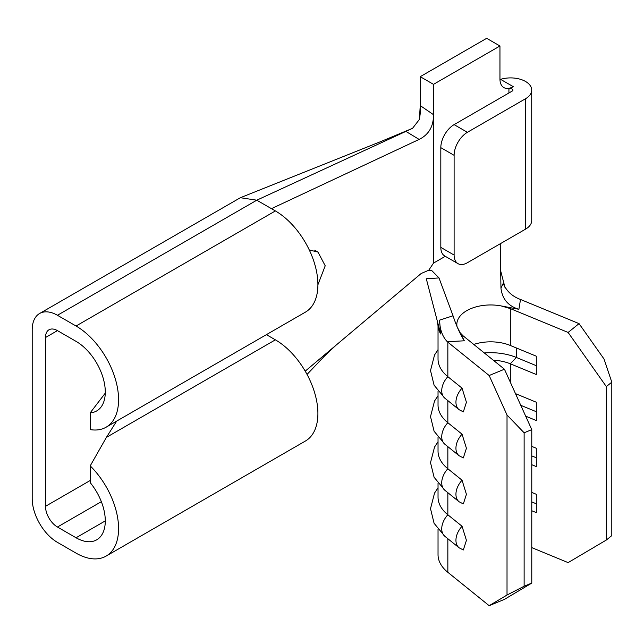 <?xml version="1.0" encoding="UTF-8"?>
<svg xmlns="http://www.w3.org/2000/svg" width="644" height="644" viewBox="0 0 644 644"><rect width="100%" height="100%" fill="white"/><g stroke="black" fill="none" stroke-linecap="round" stroke-linejoin="round"><path stroke-width="0.97" d="M525.536 81.474A21.139 12.204 0 0 0 500.589 79.349L513.244 86.65L508.921 89.146A2.351 1.352 180 0 1 512.246 89.146A2.351 1.352 180 0 1 512.93 90.104A2.351 1.352 180 0 1 512.246 91.062L454.109 124.63L467.399 132.302L525.536 98.733A21.139 12.204 0 0 0 531.727 90.104A21.139 12.204 0 0 0 525.536 81.474M433.509 84.348L499.953 45.99L486.663 38.318L420.226 76.676L433.509 84.348L433.509 263.106L428.759 270.214L421.176 273.499L336.055 345.184L324.584 355.995L307.043 374.438M90.208 465.886L90.208 482.646A41.345 23.868 60 0 1 96.721 539.817A41.345 23.868 60 0 1 76.048 537.764L57.445 527.025A16.913 9.765 60 0 1 45.491 506.313L45.491 337.528A16.913 9.765 60 0 1 48.992 329.784A16.913 9.765 60 0 1 57.445 330.622L76.048 341.36A41.345 23.868 60 0 1 103.064 377.795A41.345 23.868 60 0 1 96.721 410.92A41.345 23.868 60 0 1 90.208 412.828L90.208 429.596A60.134 34.72 -120 0 0 106.123 427.197L305.449 312.115A60.134 34.72 -120 0 0 314.666 263.927A60.134 34.72 -120 0 0 275.382 210.934L256.779 200.195L240.365 197.724L39.598 313.507A35.71 20.616 -120 0 0 32.2 329.857L32.2 498.641A35.71 20.616 -120 0 0 57.445 542.369L76.048 553.115A60.134 34.72 -120 0 0 106.123 556.094A60.134 34.72 -120 0 0 90.208 465.886L106.405 437.381L116.669 421.112M106.123 427.197A60.134 34.72 -120 0 0 115.34 379.01A60.134 34.72 -120 0 0 76.048 326.017L57.445 315.278L256.779 200.195L412.546 128.325L419.421 119.398L420.226 105.584L433.509 114.68C433.557 126.425 428.767 134.668 419.139 139.418L271.446 208.664M419.429 119.398L420.226 113.569L420.226 76.676M447.846 400.616L447.846 422.714A52.623 30.381 180 0 1 438.033 405.044L438.033 391.343M428.759 270.214L431.721 270.528L439.007 277.934L453.038 315.793C456.234 325.542 460.001 333.874 464.34 340.797L447.322 341.723L447.846 342.157L447.846 376.676A52.623 30.381 180 0 1 438.033 359.014L438.033 325.526M447.322 341.723C442.42 336.635 439.828 329.438 439.554 320.149L453.038 315.793M438.105 326.073A52.623 30.381 0 0 0 438.161 326.629A52.623 30.381 0 0 0 440.673 333.995L439.554 320.149M518.895 309.297C508.188 306.053 502.207 299.001 500.952 288.126L503.206 283.4C506.377 290.999 512.149 296.361 520.513 299.468L518.895 309.297L501.233 305.94L510.322 308.597L568.113 332.449L579.045 323.626L520.513 299.468M579.045 323.626L604.024 359.006L611.8 382.174L611.8 535.615L606.334 540.026L606.334 386.585L568.113 332.449M447.846 446.646L447.846 468.743A52.623 30.381 180 0 1 438.033 451.074L438.033 437.373M447.846 492.684L447.846 514.773A52.623 30.381 180 0 1 438.033 497.112L438.033 483.411M493.304 360.213A33.826 19.529 180 0 1 510.322 363.796L536.315 374.518L536.315 356.196L510.322 345.474A33.826 19.529 180 0 0 473.775 344.435M504.445 369.213L531.775 429.637L524.127 432.792L507.021 415.018L489.158 375.516L504.445 369.213L463.133 335.846L459.518 332.119M456.999 326.452A33.826 19.529 180 0 1 456.821 324.487A33.826 19.529 180 0 1 501.233 305.94M515.498 393.637L536.315 402.234L536.315 420.548L525.681 416.161M531.775 446.389L536.315 448.264L536.315 466.586L531.775 464.71M531.775 492.419L536.315 494.294L536.315 512.616L531.775 510.74M531.775 547.617L568.113 562.615L606.334 540.026M438.033 529.44L438.033 554.653A52.623 30.381 0 0 0 447.846 572.315L489.158 605.682L507.021 595.032L524.127 586.233L531.775 583.078L504.445 599.371L489.158 605.682M105.27 393.138L90.208 412.828M57.445 315.278A35.71 20.616 -120 0 0 39.598 313.507M106.123 556.094L305.449 441.011A60.134 34.72 -120 0 0 314.666 392.824A60.134 34.72 -120 0 0 275.382 339.831L266.415 334.655M336.055 345.184L305.208 371.161M419.139 139.418L406.098 131.513M433.509 263.106L445.286 256.312M513.244 86.65A18.789 10.851 -60 0 1 503.85 87.584A18.789 10.851 -60 0 1 499.953 78.979L499.953 45.99M467.399 132.302A18.789 10.851 120 0 0 454.109 155.317L440.818 147.645L440.818 247.385L454.109 255.056A18.789 10.851 120 0 0 458.005 263.654A18.789 10.851 120 0 0 467.399 262.728L525.536 229.159A21.139 12.204 0 0 0 531.727 220.53L531.727 90.104M440.818 147.645A18.789 10.851 -60 0 1 454.109 124.63M458.005 263.654L444.714 255.982A18.789 10.851 -60 0 1 440.818 247.385M454.109 155.317L454.109 255.056M317.903 284.793L325.212 265.795L318.007 252.102L309.281 249.969M500.952 288.126L500.251 243.754M456.982 326.589L464.34 340.797M504.968 287.385L500.686 270.923M439.007 277.934L426.296 278.755L440.673 333.995M507.021 415.018L507.021 595.032M447.846 342.157L489.158 375.516M438.033 349.692L434.555 354.949L430.514 370.55L434.088 385.201L444.875 398.217A16.969 11.27 128.9 0 1 447.846 376.676L462.054 388.155L466.425 402.259L463.334 411.854M438.033 395.73L434.555 400.979L430.514 416.579L434.088 431.23L444.875 444.247A16.969 11.27 128.9 0 1 447.846 422.714L462.054 434.185L466.425 448.288L463.334 457.884M438.033 441.76L434.555 447.017L430.514 462.609L434.088 477.26L444.875 490.285A16.969 11.27 128.9 0 1 447.846 468.743L462.054 480.215L466.425 494.326L463.334 503.922L459.083 501.757A16.969 11.27 -51.1 0 1 462.054 480.215M438.033 487.79L434.555 493.046L430.514 508.647L434.088 523.298L444.875 536.315A16.969 11.27 128.9 0 1 447.846 514.773L462.054 526.253L466.425 540.356L463.334 549.952M524.127 432.792L524.127 586.233M531.775 429.637L531.775 583.078M611.8 382.174L606.334 386.585M531.775 501.918L536.315 503.793M531.775 455.888L536.315 457.763M520.771 405.318L536.315 411.725M484.32 352.96A44.162 25.494 180 0 1 516.335 357.452L536.315 365.695M516.335 347.953L516.335 357.452L510.322 363.796L510.322 382.206M510.322 308.597L510.322 345.474M447.846 538.714L447.846 572.315M275.382 210.934L76.048 326.017M90.208 480.496L45.491 506.313M101.341 501.684L57.445 527.025M105.286 520.891L76.048 537.764M275.382 339.831L106.405 437.381M57.445 330.622L45.491 337.528M508.921 89.146L508.921 92.978M525.536 98.733L525.536 229.159M444.875 536.315L459.083 547.786A16.969 11.27 -51.1 0 1 462.054 526.253M516.335 393.983L516.335 395.497M444.875 444.247L459.083 455.727A16.969 11.27 -51.1 0 1 462.054 434.185M444.875 398.217L459.083 409.689A16.969 11.27 -51.1 0 1 462.054 388.155M240.365 197.716L380.161 141.825L412.546 128.325M314.723 250.202L318.007 252.102M438.17 326.629L437.139 320.406M463.334 549.976L459.083 547.786M444.875 490.285L459.083 501.757M463.334 457.908L459.083 455.727M463.334 411.878L459.083 409.689"/></g></svg>
